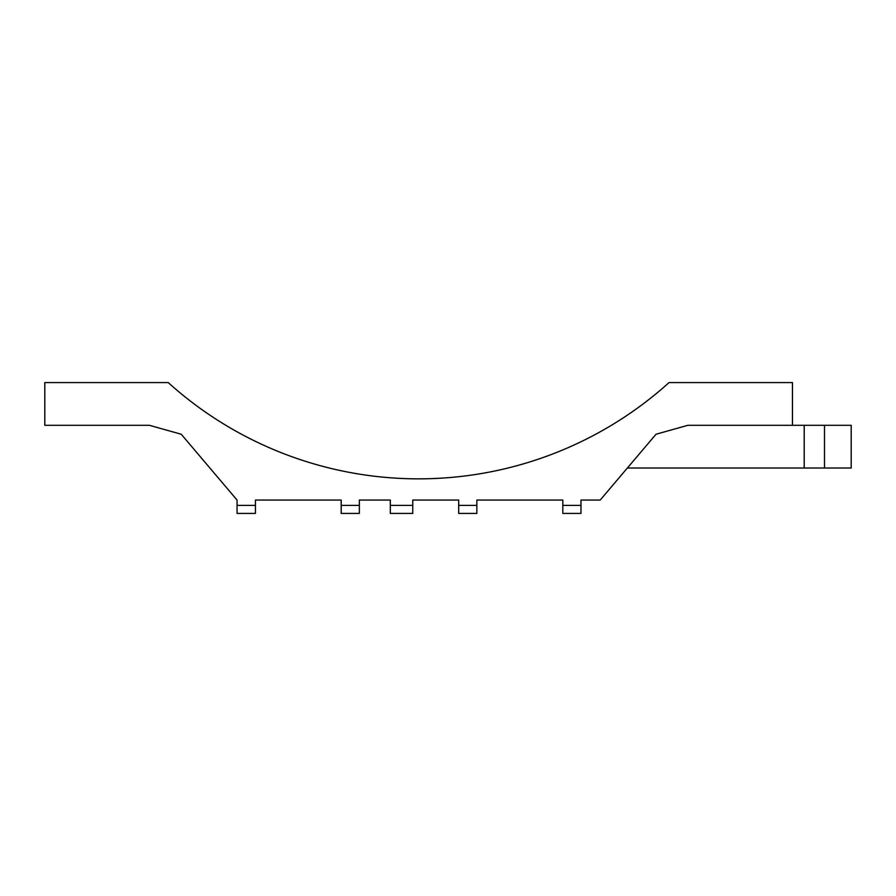 <?xml version="1.0" encoding="UTF-8"?>
<svg xmlns="http://www.w3.org/2000/svg" width="896" height="896" viewBox="0 0 896 896"><rect width="100%" height="100%" fill="white"/><g stroke="black" fill="none" stroke-linecap="round" stroke-linejoin="round"><path stroke-width="1.34" d="M627.368 468.026L804.205 468.026L804.205 425.309L687.814 425.309L656.006 434.246L600.197 500.069L580.978 500.069L580.978 513.419L562.822 513.419L562.822 505.4L580.978 505.4M792.456 425.309L792.456 382.581L669.043 382.581A373.822 373.822 0 0 1 168.213 382.581L44.8 382.581L44.8 425.309L149.442 425.309L181.25 434.246L237.059 500.069L237.059 505.4L255.427 505.4L255.427 500.069L341.197 500.069L341.197 505.4L359.352 505.4L359.352 500.069L390.32 500.069L359.352 500.069L390.32 500.069L390.32 505.4L412.754 505.4L412.754 500.069L458.685 500.069L412.754 500.069L458.685 500.069L458.685 505.4L476.84 505.4L476.84 500.069L562.822 500.069L562.822 505.4M412.754 505.4L412.754 513.419L390.32 513.419L390.32 505.4M476.84 505.4L476.84 513.419L458.685 513.419L458.685 505.4M359.352 505.4L359.352 513.419L341.197 513.419L341.197 505.4M255.427 505.4L255.427 513.419L237.059 513.419L237.059 505.4M804.205 425.309L851.2 425.309L851.2 468.026L824.499 468.026L824.499 425.309M804.205 468.026L824.499 468.026"/></g></svg>
